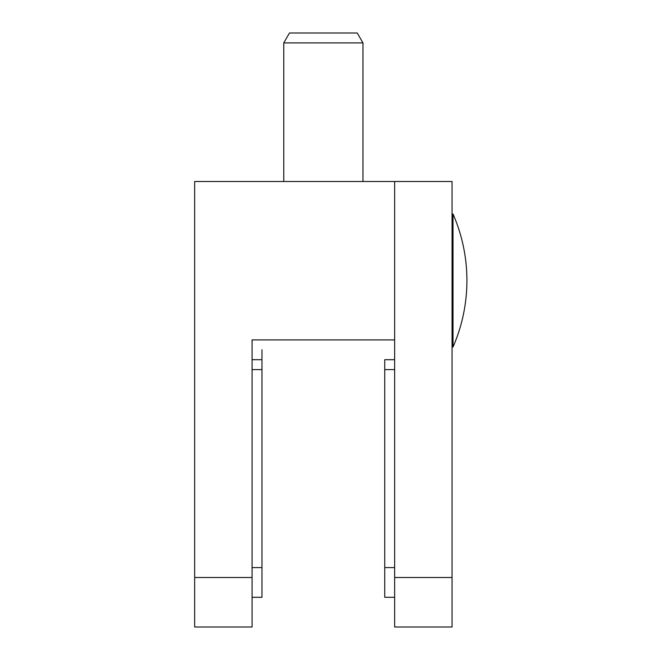 <?xml version="1.0" encoding="UTF-8"?>
<svg xmlns="http://www.w3.org/2000/svg" width="660" height="660" viewBox="0 0 660 660"><rect width="100%" height="100%" fill="white"/><g stroke="black" fill="none" stroke-linecap="round" stroke-linejoin="round"><path stroke-width="0.99" d="M194.659 577.5L194.659 181.5L394.639 181.5L394.639 339.9L252.079 339.9L252.079 627L194.659 627L194.659 577.5L252.079 577.5M252.079 339.9L252.079 359.7L261.979 359.7L261.979 349.8M261.979 359.7L261.979 597.3L252.079 597.3M394.639 627L394.639 181.5L452.059 181.5L452.059 627L394.639 627M394.639 597.3L384.739 597.3L384.739 359.7L394.639 359.7M283.759 42.9L289.476 33L357.241 33L362.959 42.9L283.759 42.9L283.759 181.5M453.007 347.028L453.007 213.972L452.059 214.17L453.007 213.972A166.147 166.147 0 0 1 453.007 347.028L452.059 346.83M261.979 369.6L252.079 369.6M261.979 567.6L252.079 567.6M394.639 577.5L452.059 577.5M384.739 567.6L394.639 567.6M384.739 369.6L394.639 369.6M362.959 42.9L362.959 181.5"/></g></svg>
